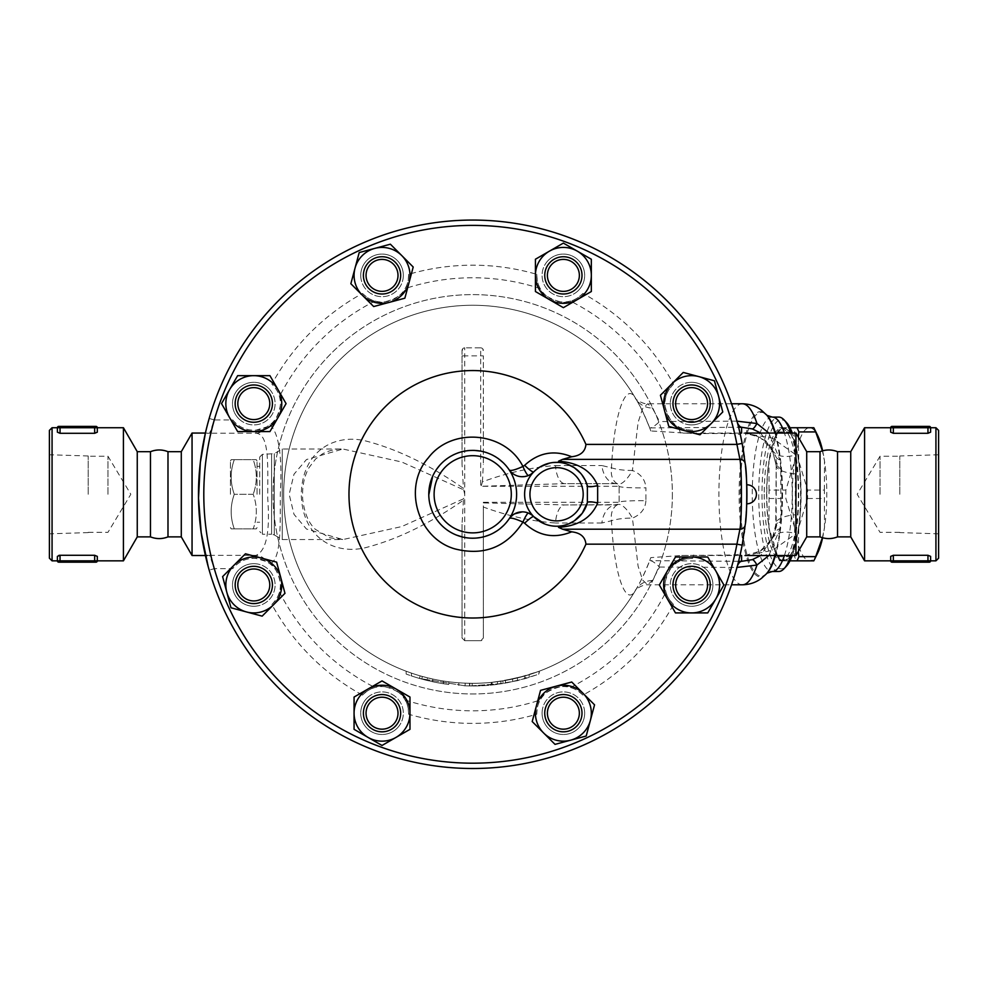 <?xml version="1.0" encoding="UTF-8"?>
<svg xmlns="http://www.w3.org/2000/svg" width="988" height="988" viewBox="0 0 988 988"><rect width="100%" height="100%" fill="white"/><g stroke="black" fill="none" stroke-linecap="round" stroke-linejoin="round"><path stroke-width="0.74" stroke-dasharray="4.94 3.71" d="M60.046 426.396L95.984 426.396A1.334 1.334 0 0 1 97.318 427.73L97.318 432.188L97.318 427.73L97.318 432.188L94.663 433.287L94.663 427.73L60.046 427.73L60.046 426.396L58.712 426.396A1.334 1.334 0 0 0 57.39 427.73L57.39 432.188L60.046 433.287L94.663 433.287M57.39 432.188L57.39 427.73L60.046 427.73L60.046 433.287M94.663 562.172L58.712 562.172A1.334 1.334 0 0 1 57.39 560.838L57.39 556.38L57.39 560.838L94.663 560.838L94.663 562.172L95.984 562.172A1.334 1.334 0 0 0 97.318 560.838L97.318 556.38L97.318 560.838L97.318 556.38L94.663 555.281L59.651 555.293M60.046 562.172L60.046 555.281L57.6 555.96M107.976 494.284L107.976 456.246L107.976 494.284M88.204 494.284L88.204 455.974L88.204 494.284M49.4 494.284L49.4 533.816L49.4 494.284M167.985 451.689L167.985 536.879M150.46 451.689L150.46 536.879M49.4 430.385L49.4 558.183M52.068 560.838L52.068 427.73M123.426 427.73L123.426 560.838M137.258 451.689L137.258 536.879M893.337 426.396L929.288 426.396A1.334 1.334 0 0 1 930.61 427.73L930.61 432.188L930.61 427.73L893.337 427.73L893.337 426.396L892.016 426.396A1.334 1.334 0 0 0 890.682 427.73L890.682 432.188L893.337 433.287L927.954 433.287L930.61 432.188M890.682 432.188L890.682 427.73L893.337 427.73L893.337 433.287M927.954 562.172L892.016 562.172A1.334 1.334 0 0 1 890.682 560.838L890.682 556.38L890.682 560.838L927.954 560.838L927.954 562.172L929.288 562.172A1.334 1.334 0 0 0 930.61 560.838L930.61 556.38L927.954 555.281L893.337 555.281L890.682 556.38M930.61 556.38L930.61 560.838L927.954 560.838L927.954 555.281M880.024 494.284L880.024 456.246L880.024 494.284M899.796 494.284L899.796 455.974L899.796 494.284M938.6 494.284L938.6 533.816L938.6 494.284M820.015 451.689L820.015 536.879M837.54 451.689L837.54 536.879M938.6 430.385L938.6 558.183M935.932 560.838L935.932 427.73M864.574 427.73L864.574 560.838M850.742 451.689L850.742 536.879M234.292 528.889C230.13 517.354 230.13 505.819 234.292 494.284C230.13 505.819 230.13 517.354 234.292 528.889C230.13 528.889 230.13 528.889 234.292 528.889C230.13 528.889 230.13 528.889 234.292 528.889L253.2 528.889C257.362 528.889 257.362 528.889 253.2 528.889C257.362 528.889 257.362 528.889 253.2 528.889C257.362 517.354 257.362 505.819 253.2 494.284C257.362 505.819 257.362 517.354 253.2 528.889L234.292 528.889M230.439 494.284L230.439 461.001L230.439 494.284M234.292 459.679C230.13 471.214 230.13 482.749 234.292 494.284C230.13 482.749 230.13 471.214 234.292 459.679C230.13 459.679 230.13 459.679 234.292 459.679C230.13 459.679 230.13 459.679 234.292 459.679L253.2 459.679C257.362 471.214 257.362 482.749 253.2 494.284C257.362 482.749 257.362 471.214 253.2 459.679C257.362 459.679 257.362 459.679 253.2 459.679C257.362 459.679 257.362 459.679 253.2 459.679L234.292 459.679M257.053 494.284L257.053 461.001L257.053 494.284M253.2 494.284L234.292 494.284L253.2 494.284M259.721 494.284L259.721 457.012L259.721 494.284M822.411 537.707L824.498 527.567A66.554 17.228 90 0 1 822.621 537.768M817.57 553.243A66.554 17.228 90 0 1 809.58 560.838L813.816 560.838M794.661 527.567L794.55 556.639A74.545 19.291 -90 0 0 796.439 560.838L809.58 560.838A66.554 17.228 90 0 1 794.661 527.567A66.554 17.228 90 0 1 794.661 461.001L785.855 490.085A74.545 19.291 -90 0 0 785.855 498.495L794.661 527.567M824.387 490.085L824.498 461.001A66.554 17.228 90 0 1 824.498 527.567L824.387 498.495A74.545 19.291 -90 0 0 824.387 490.085L807.579 490.085A74.545 19.291 90 0 1 807.579 498.495L798.773 527.567L798.279 551.489M809.58 427.73L796.439 427.73A74.545 19.291 -90 0 0 794.55 431.929L794.661 461.001A66.554 17.228 90 0 1 809.58 427.73A66.554 17.228 90 0 1 817.57 435.325M822.621 450.8A66.554 17.228 90 0 1 824.498 461.001L822.411 450.861M769.047 490.085L768.948 461.001A66.554 17.228 -90 0 0 768.948 527.567L769.047 498.495A74.545 19.291 90 0 1 769.047 490.085L785.855 490.085M779.631 427.73L783.855 427.73A66.554 17.228 -90 0 0 775.864 435.325A66.554 17.228 -90 0 0 768.948 461.001L777.741 431.929A74.545 19.291 90 0 1 779.359 428.261A74.545 19.291 90 0 1 779.631 427.73L796.439 427.73M789.98 560.838L779.631 560.838A74.545 19.291 90 0 1 779.359 560.32A74.545 19.291 90 0 1 777.741 556.639L768.948 527.567A66.554 17.228 -90 0 0 775.864 553.243A66.554 17.228 -90 0 0 783.855 560.838A66.554 17.228 -90 0 0 798.773 527.567A66.554 17.228 -90 0 0 798.773 461.001A66.554 17.228 -90 0 0 783.855 427.73L789.98 427.73M798.279 437.079L798.773 461.001L807.579 490.085M777.741 431.929L794.55 431.929M779.631 560.838L796.439 560.838M777.741 556.639L794.55 556.639M769.047 498.495L785.855 498.495M766.812 494.284A65.887 17.055 -90 0 0 783.855 560.171A65.887 17.055 -90 0 0 800.91 494.284A65.887 17.055 -90 0 0 783.855 428.397A65.887 17.055 -90 0 0 766.812 494.284M807.579 498.495L824.387 498.495M764.23 494.284A65.887 17.055 -90 0 0 781.286 560.171A65.887 17.055 -90 0 0 798.341 494.284A65.887 17.055 -90 0 0 781.286 428.397A65.887 17.055 -90 0 0 764.23 494.284M576.547 726.365A18.636 18.636 0 0 0 568.199 695.194A18.636 18.636 0 0 0 545.376 718.017A18.636 18.636 0 0 0 576.547 726.365A18.636 18.636 0 0 0 568.199 695.194A18.636 18.636 0 0 0 545.376 718.017A18.636 18.636 0 0 0 576.547 726.365A18.636 18.636 0 0 0 568.199 695.194A18.636 18.636 0 0 0 545.376 718.017A18.636 18.636 0 0 0 576.547 726.365A18.636 18.636 0 0 1 545.376 718.017A18.636 18.636 0 0 1 568.199 695.194A18.636 18.636 0 0 1 576.547 726.365A18.636 18.636 0 0 1 545.376 718.017A18.636 18.636 0 0 1 568.199 695.194A18.636 18.636 0 0 1 576.547 726.365M382.023 731.824A18.636 18.636 0 0 0 398.164 703.876A18.636 18.636 0 0 0 365.893 703.876A18.636 18.636 0 0 0 382.023 731.824A18.636 18.636 0 0 0 398.164 703.876A18.636 18.636 0 0 0 365.893 703.876A18.636 18.636 0 0 0 382.023 731.824A18.636 18.636 0 0 0 398.164 703.876A18.636 18.636 0 0 0 365.893 703.876A18.636 18.636 0 0 0 382.023 731.824A18.636 18.636 0 0 1 365.893 703.876A18.636 18.636 0 0 1 398.164 703.876A18.636 18.636 0 0 1 382.023 731.824A18.636 18.636 0 0 1 365.893 703.876A18.636 18.636 0 0 1 398.164 703.876A18.636 18.636 0 0 1 382.023 731.824M240.615 598.135A18.636 18.636 0 0 0 271.799 589.787A18.636 18.636 0 0 0 248.976 566.964A18.636 18.636 0 0 0 240.615 598.135A18.636 18.636 0 0 0 271.799 589.787A18.636 18.636 0 0 0 248.976 566.964A18.636 18.636 0 0 0 240.615 598.135A18.636 18.636 0 0 0 271.799 589.787A18.636 18.636 0 0 0 248.976 566.964A18.636 18.636 0 0 0 240.615 598.135A18.636 18.636 0 0 1 248.976 566.964A18.636 18.636 0 0 1 271.799 589.787A18.636 18.636 0 0 1 240.615 598.135A18.636 18.636 0 0 1 248.976 566.964A18.636 18.636 0 0 1 271.799 589.787A18.636 18.636 0 0 1 240.615 598.135M235.156 403.61A18.636 18.636 0 0 0 263.117 419.752A18.636 18.636 0 0 0 263.117 387.469A18.636 18.636 0 0 0 235.156 403.61A18.636 18.636 0 0 1 263.117 387.469A18.636 18.636 0 0 1 263.117 419.752A18.636 18.636 0 0 1 235.156 403.61A18.636 18.636 0 0 0 263.117 419.752A18.636 18.636 0 0 0 263.117 387.469A18.636 18.636 0 0 0 235.156 403.61A18.636 18.636 0 0 0 263.117 419.752A18.636 18.636 0 0 0 263.117 387.469A18.636 18.636 0 0 0 235.156 403.61A18.636 18.636 0 0 1 263.117 387.469A18.636 18.636 0 0 1 263.117 419.752A18.636 18.636 0 0 1 235.156 403.61M368.845 262.203A18.636 18.636 0 0 0 377.206 293.374A18.636 18.636 0 0 0 400.029 270.551A18.636 18.636 0 0 0 368.845 262.203A18.636 18.636 0 0 1 400.029 270.551A18.636 18.636 0 0 1 377.206 293.374A18.636 18.636 0 0 1 368.845 262.203A18.636 18.636 0 0 0 377.206 293.374A18.636 18.636 0 0 0 400.029 270.551A18.636 18.636 0 0 0 368.845 262.203A18.636 18.636 0 0 0 377.206 293.374A18.636 18.636 0 0 0 400.029 270.551A18.636 18.636 0 0 0 368.845 262.203A18.636 18.636 0 0 1 400.029 270.551A18.636 18.636 0 0 1 377.206 293.374A18.636 18.636 0 0 1 368.845 262.203M563.37 256.744A18.636 18.636 0 0 0 547.241 284.692A18.636 18.636 0 0 0 579.511 284.692A18.636 18.636 0 0 0 563.37 256.744A18.636 18.636 0 0 1 579.511 284.692A18.636 18.636 0 0 1 547.241 284.692A18.636 18.636 0 0 1 563.37 256.744A18.636 18.636 0 0 0 547.241 284.692A18.636 18.636 0 0 0 579.511 284.692A18.636 18.636 0 0 0 563.37 256.744A18.636 18.636 0 0 0 547.241 284.692A18.636 18.636 0 0 0 579.511 284.692A18.636 18.636 0 0 0 563.37 256.744A18.636 18.636 0 0 1 579.511 284.692A18.636 18.636 0 0 1 547.241 284.692A18.636 18.636 0 0 1 563.37 256.744M704.79 390.433A18.636 18.636 0 0 0 673.606 398.794A18.636 18.636 0 0 0 696.429 421.617A18.636 18.636 0 0 0 704.79 390.433A18.636 18.636 0 0 1 696.429 421.617A18.636 18.636 0 0 1 673.606 398.794A18.636 18.636 0 0 1 704.79 390.433A18.636 18.636 0 0 0 673.606 398.794A18.636 18.636 0 0 0 696.429 421.617A18.636 18.636 0 0 0 704.79 390.433A18.636 18.636 0 0 0 673.606 398.794A18.636 18.636 0 0 0 696.429 421.617A18.636 18.636 0 0 0 704.79 390.433A18.636 18.636 0 0 1 696.429 421.617A18.636 18.636 0 0 1 673.606 398.794A18.636 18.636 0 0 1 704.79 390.433M594.554 704.839L586.205 736.011L555.021 744.372L532.199 721.549L540.547 690.365L571.731 682.016L594.554 704.839M409.983 729.329L382.023 745.471L354.075 729.329L354.075 697.046L382.023 680.917L409.983 697.046L409.983 729.329M262.153 616.142L230.97 607.781L222.621 576.609L245.444 553.786L276.615 562.135L284.976 593.319L262.153 616.142M237.651 431.571L221.522 403.61L237.651 375.662L269.934 375.662L286.075 403.61L269.934 431.571L237.651 431.571M350.851 283.729L359.2 252.558L390.384 244.197L413.206 267.019L404.858 298.203L373.674 306.552L350.851 283.729M535.422 259.239L563.37 243.097L591.33 259.239L591.33 291.522L563.37 307.663L535.422 291.522L535.422 259.239M683.251 372.439L714.435 380.788L722.784 411.971L699.961 434.794L668.79 426.433L660.429 395.262L683.251 372.439M542.079 713.188A21.304 21.304 0 0 1 563.37 691.896A21.304 21.304 0 0 1 584.674 713.188A21.304 21.304 0 0 1 563.37 734.492A21.304 21.304 0 0 1 542.079 713.188M366.968 698.133A21.304 21.304 0 0 1 397.09 698.133A21.304 21.304 0 0 1 397.09 728.255A21.304 21.304 0 0 1 366.968 728.255A21.304 21.304 0 0 1 366.968 698.133M253.793 563.666A21.304 21.304 0 0 1 275.096 584.958A21.304 21.304 0 0 1 253.793 606.262A21.304 21.304 0 0 1 232.501 584.958A21.304 21.304 0 0 1 253.793 563.666M268.86 388.556A21.304 21.304 0 0 1 268.86 418.677A21.304 21.304 0 0 1 238.738 418.677A21.304 21.304 0 0 1 238.738 388.556A21.304 21.304 0 0 1 268.86 388.556M403.326 275.38A21.304 21.304 0 0 1 382.023 296.672A21.304 21.304 0 0 1 360.731 275.38A21.304 21.304 0 0 1 382.023 254.077A21.304 21.304 0 0 1 403.326 275.38M578.437 290.435A21.304 21.304 0 0 1 548.315 290.435A21.304 21.304 0 0 1 548.315 260.313A21.304 21.304 0 0 1 578.437 260.313A21.304 21.304 0 0 1 578.437 290.435M691.612 424.914A21.304 21.304 0 0 1 670.309 403.61A21.304 21.304 0 0 1 691.612 382.319A21.304 21.304 0 0 1 712.904 403.61A21.304 21.304 0 0 1 691.612 424.914M710.249 584.958A18.636 18.636 0 0 1 682.288 601.099A18.636 18.636 0 0 1 682.288 568.816A18.636 18.636 0 0 1 710.249 584.958A18.636 18.636 0 0 0 682.288 568.816A18.636 18.636 0 0 0 682.288 601.099A18.636 18.636 0 0 0 710.249 584.958A18.636 18.636 0 0 0 682.288 568.816A18.636 18.636 0 0 0 682.288 601.099A18.636 18.636 0 0 0 710.249 584.958A18.636 18.636 0 0 0 682.288 568.816A18.636 18.636 0 0 0 682.288 601.099A18.636 18.636 0 0 0 710.249 584.958A18.636 18.636 0 0 1 682.288 601.099A18.636 18.636 0 0 1 682.288 568.816A18.636 18.636 0 0 1 710.249 584.958M707.741 557.01L723.883 584.958L707.741 612.918L675.471 612.918L659.329 584.958L675.471 557.01L707.741 557.01M676.545 600.025A21.304 21.304 0 0 1 676.545 569.903A21.304 21.304 0 0 1 706.667 569.903A21.304 21.304 0 0 1 706.667 600.025A21.304 21.304 0 0 1 676.545 600.025M746.916 494.729L746.891 498.273M746.805 501.941L746.78 502.929M746.891 498.125L746.903 496.285M746.916 493.926L746.903 491.703M746.866 488.801L746.842 487.949M746.755 484.861L746.78 485.639M746.817 487.01L746.842 487.813M746.879 489.554L746.891 490.295M746.903 492.098L746.916 494.284A274.219 274.219 0 0 1 350.616 739.827A274.219 274.219 0 0 1 307.194 275.652A274.219 274.219 0 0 1 746.916 494.284M548.315 260.313A21.304 21.304 0 0 0 557.862 295.955A21.304 21.304 0 0 0 583.945 269.872A21.304 21.304 0 0 0 548.315 260.313M691.612 382.319A21.304 21.304 0 0 0 673.161 414.256A21.304 21.304 0 0 0 710.051 414.256A21.304 21.304 0 0 0 691.612 382.319M706.667 569.903A21.304 21.304 0 0 0 671.037 579.45A21.304 21.304 0 0 0 697.12 605.533A21.304 21.304 0 0 0 706.667 569.903M584.674 713.188A21.304 21.304 0 0 0 552.724 694.749A21.304 21.304 0 0 0 552.724 731.639A21.304 21.304 0 0 0 584.674 713.188M397.09 728.255A21.304 21.304 0 0 0 387.543 692.625A21.304 21.304 0 0 0 361.46 718.708A21.304 21.304 0 0 0 397.09 728.255M253.793 606.262A21.304 21.304 0 0 0 272.243 574.312A21.304 21.304 0 0 0 235.354 574.312A21.304 21.304 0 0 0 253.793 606.262M238.738 418.677A21.304 21.304 0 0 0 274.368 409.118A21.304 21.304 0 0 0 248.284 383.035A21.304 21.304 0 0 0 238.738 418.677M360.731 275.38A21.304 21.304 0 0 0 392.681 293.819A21.304 21.304 0 0 0 392.681 256.929A21.304 21.304 0 0 0 360.731 275.38M734.652 433.571A268.884 268.884 0 0 0 214.297 419.937L209.184 418.455A274.219 274.219 0 0 1 740.321 434.522L734.652 433.571L693.613 433.571L650.796 430.953A189.017 189.017 0 0 0 338.254 361.423A189.017 189.017 0 0 0 443.414 681.028A189.017 189.017 0 0 1 432.769 679.04L422.123 676.41A189.017 189.017 0 0 1 411.465 673.112C404.648 670.679 404.648 670.679 411.465 673.112C404.648 670.679 404.648 670.679 411.465 673.112L411.465 675.928C404.648 673.532 404.648 673.532 411.465 675.928C404.648 673.532 404.648 673.532 411.465 675.928A191.684 191.684 0 0 0 422.123 679.176L432.769 681.757A191.684 191.684 0 0 0 443.414 683.721C450.281 684.696 450.281 684.696 443.414 683.721C450.281 684.696 450.281 684.696 443.414 683.721A191.684 191.684 0 0 1 411.465 675.928L411.465 673.112M206.9 426.878L205.343 433.374L209.654 433.213L214.297 419.937L232.76 419.937A26.627 26.627 0 0 0 271.786 423.235A26.627 26.627 0 0 0 271.861 384.06A229.093 229.093 0 0 1 362.473 293.448A26.627 26.627 0 0 0 408.624 274.331A229.093 229.093 0 0 1 536.768 274.331A26.627 26.627 0 0 0 582.932 293.448A229.093 229.093 0 0 1 673.532 384.06A26.627 26.627 0 0 0 692.65 430.212A229.093 229.093 0 0 1 693.613 433.571M745.508 522.096A274.219 274.219 0 0 1 744.779 528.432M744.619 529.692A274.219 274.219 0 0 1 744.409 531.322M744.137 533.273A274.219 274.219 0 0 1 743.346 538.374M742.408 543.82L742.161 545.154A274.219 274.219 0 0 1 198.489 494.284A274.219 274.219 0 0 1 742.161 443.414L743.025 448.231M744.384 457.086A274.219 274.219 0 0 1 745.458 466.064L744.186 455.715M672.371 494.284A199.675 199.675 0 0 1 372.871 667.209A199.675 199.675 0 0 1 372.871 321.359A199.675 199.675 0 0 1 672.371 494.284A199.675 199.675 0 0 1 372.871 667.209A199.675 199.675 0 0 1 372.871 321.359A199.675 199.675 0 0 1 672.371 494.284M533.742 516.65A31.949 31.949 0 0 1 533.742 471.931L536.212 469.658M539.25 467.435L540.671 466.571M549.785 463.063L553.157 462.52M508.351 468.608L509.104 469.695C512.809 475.796 519.268 477.735 528.469 475.5M558.739 462.409L564.148 463.249M566.655 463.977L567.532 464.274M580.487 473.116L581.71 474.586M558.739 526.159L555.849 526.221M553.564 526.085L549.019 525.332M547.537 524.937L544.573 523.899M568.755 523.813L566.593 524.616M564.148 525.32L561.863 525.789M524.381 511.982L522.368 511.846M514.612 513.846L512.797 515.02M510.635 516.946L508.511 519.725M506.511 522.331L503.831 525.283M499.94 528.753L497.05 530.852M493.543 532.952L489.715 534.78M485.046 536.447L480.069 537.596M476.488 538.052L472.943 538.213M472.005 538.213L468.201 537.978M467.904 537.954L462.606 537.04M456.246 535.014L450.713 532.31M449.379 531.507L444.896 528.284M443.118 526.765L441.043 524.739M436.745 519.515L434.448 515.872M433.077 513.241L431.954 510.685M429.99 504.559L429.175 500.237M428.878 497.223L428.78 494.889M432.719 476.08L436.573 469.288M439.981 464.978L443.316 461.631M446.576 458.963L450.096 456.617M453.801 454.628L457.926 452.912M461.828 451.726L467.509 450.664M470.189 450.429L474.018 450.38M480.958 451.146L483.7 451.751M486.615 452.615L492.357 454.999M495.692 456.851L498.174 458.494M503.522 462.989L505.782 465.385M509.104 518.885A43.929 43.929 0 0 0 509.104 469.695M481.28 485.713L482.453 481.798C507.424 472.672 531.766 467.262 555.478 465.57A21.304 9.435 -90 0 0 564.815 483.638L616.463 483.638L619.13 486.294A21.304 1.581 0 0 0 645.917 487.825L645.917 500.755A21.304 1.581 180 0 0 619.13 502.275L619.13 486.294L617.648 483.91L616.463 483.638L564.815 483.638L480.687 486.294L480.687 355.853L483.354 355.853L483.354 464.521L483.354 355.853M426.952 680.423L419.418 678.41L426.952 680.423L427.582 677.842L420.159 675.854L419.418 678.41L465.064 685.82L419.418 678.41L420.159 675.854L427.582 677.842M469.745 685.944L503.188 683.535L469.745 685.944L469.782 683.288L465.175 683.153A189.017 189.017 0 0 1 420.159 675.854A189.017 189.017 0 0 0 465.175 683.153L465.064 685.82L465.175 683.153L469.782 683.288A189.017 189.017 0 0 0 502.769 680.905A189.017 189.017 0 0 1 469.782 683.288L469.745 685.944M525.986 678.41L503.188 683.535L525.986 678.41L525.246 675.854L502.769 680.905L503.188 683.535L502.769 680.905L503.188 683.535L502.769 680.905L525.246 675.854M432.769 681.757L432.769 679.04L432.769 681.757M422.123 679.176L422.123 676.41L422.123 679.176M443.414 681.028L443.414 683.721L443.414 681.028C450.281 682.016 450.281 682.016 443.414 681.028C450.281 682.016 450.281 682.016 443.414 681.028A189.017 189.017 0 0 0 464.187 683.116L472.165 683.301A189.017 189.017 0 0 0 492.135 682.3C499.002 681.51 499.002 681.51 492.135 682.3C499.002 681.51 499.002 681.51 492.135 682.3A189.017 189.017 0 0 1 469.51 683.276L464.187 683.116A189.017 189.017 0 0 0 496.124 681.844L517.428 677.941L538.719 671.408L524.603 676.039L505.461 680.448L490.801 682.436L490.814 685.116L505.461 683.153L524.603 678.805L539.263 674.038L539.263 671.198L538.719 674.236L517.428 680.683L491.345 685.055L491.345 682.387L496.124 681.844A189.017 189.017 0 0 0 650.796 557.627L681.646 555.491L740 555.491M464.187 685.783L469.51 685.944A191.684 191.684 0 0 0 492.135 684.98C499.002 684.202 499.002 684.202 492.135 684.98C499.002 684.202 499.002 684.202 492.135 684.98A191.684 191.684 0 0 1 472.165 685.968L464.187 685.783M469.51 685.944L469.51 683.276M458.852 685.474L458.852 682.794L458.852 685.474M650.796 430.953L649.758 428.1L650.487 427.903C652.512 427.495 655.538 425.383 659.576 421.543L652.389 408.081L647.646 403.771L642.632 408.526L638.112 422.321L632.431 470.436C640.841 473.981 645.337 479.773 645.917 487.825M616.463 483.638A21.304 14.734 -90 0 1 601.902 465.57L611.473 467.818A21.304 5.52 3 0 0 632.431 470.436A21.304 7.311 -63.6 0 1 617.648 483.91A21.304 14.215 -63.6 0 1 611.473 467.818C614.005 414.009 625.923 380.281 635.704 398.572C639.446 404.327 644.139 414.17 649.758 428.1M645.917 500.755C645.349 508.795 640.841 514.587 632.431 518.132L638.112 566.26L642.632 580.055L647.646 584.797L652.389 580.499L659.576 567.026C655.538 563.197 652.512 561.073 650.487 560.665L649.758 560.48C644.151 574.361 639.471 584.204 635.704 589.997C625.947 608.275 614.005 574.658 611.473 520.75A21.304 14.215 -116.4 0 1 617.648 504.658L619.13 502.275L619.13 486.294L480.687 486.294M649.758 560.48L650.796 557.627M205.418 555.515L209.654 555.367L214.297 568.643L209.184 570.113L208.159 566.457M209.184 570.113A274.219 274.219 0 0 0 740.321 554.058L734.652 554.997L681.646 555.491M693.613 554.997A229.093 229.093 0 0 1 692.65 558.356A26.627 26.627 0 0 0 673.532 604.508A229.093 229.093 0 0 1 582.932 695.12A26.627 26.627 0 0 0 536.768 714.238A229.093 229.093 0 0 1 408.624 714.238A26.627 26.627 0 0 0 362.473 695.12A229.093 229.093 0 0 1 271.861 604.508A26.627 26.627 0 0 0 271.786 565.346A26.627 26.627 0 0 0 232.76 568.643L214.297 568.643A268.884 268.884 0 0 0 734.652 554.997M271.861 604.508C276.467 599.469 278.999 595.295 279.468 591.985C283.161 587.736 277.813 567.384 269.996 563.827L266.513 561.567L256.003 558.43C246.568 557.887 238.824 561.283 232.76 568.643M207.542 424.395L207.789 423.481M232.76 419.937C238.824 427.285 246.568 430.682 256.003 430.138L266.513 427.001L269.996 424.741C277.813 421.184 283.161 400.832 279.468 396.583C278.863 393.026 276.319 388.852 271.861 384.06M582.932 695.12C577.881 690.526 573.707 687.994 570.409 687.512C564.531 682.597 540.93 692.366 540.251 700.01C538.176 702.95 537.015 707.692 536.768 714.238M408.624 714.238C408.316 707.42 407.155 702.678 405.154 700.01C404.475 692.366 380.874 682.597 374.995 687.512C371.451 688.13 367.277 690.661 362.473 695.12M362.473 293.448C367.524 298.043 371.698 300.587 374.995 301.056C380.874 305.971 404.475 296.202 405.154 288.57C407.229 285.618 408.39 280.876 408.624 274.331M536.768 274.331C537.089 281.148 538.25 285.89 540.251 288.57C540.93 296.202 564.531 305.971 570.409 301.056C573.954 300.438 578.128 297.907 582.932 293.448M673.532 384.06C668.938 389.099 666.406 393.273 665.924 396.583C661.009 402.462 670.79 426.063 678.423 426.742C681.362 428.817 686.104 429.978 692.65 430.212M209.654 555.367L256.003 555.367A13.313 12.56 78.2 0 1 266.513 561.567M256.003 558.43L256.003 555.367C266.278 550.921 270.181 532.026 267.736 498.681C267.637 465.669 269.786 434.214 256.003 433.213L209.654 433.213M266.513 427.001A13.313 12.56 101.8 0 1 256.003 433.213L256.003 430.138M269.996 424.741C278.962 433.263 282.407 456.444 280.296 494.284C280.271 528.012 281.098 559.418 269.996 563.827M692.65 558.356C685.833 558.677 681.09 559.838 678.423 561.826C670.79 562.518 661.009 586.106 665.924 591.985C666.542 595.542 669.074 599.716 673.532 604.508M744.989 555.515L760.155 551.131L772.32 538.621L776.198 523.084A26.627 8.731 -0 0 1 795.328 514.711L795.945 533.718L772.579 550.316L752.881 554.206C761.625 552.49 771.258 542.276 772.418 538.411A26.627 15.894 27.9 0 1 772.431 538.411A26.627 15.894 27.9 0 1 795.945 533.718L795.945 555.515M743.507 433.053L772.579 438.252L795.945 454.851L795.328 473.857A26.627 8.731 180 0 1 776.198 465.484L772.32 449.96L760.155 437.437L744.989 433.053M795.328 473.857L795.328 514.711M768.874 555.515L780.014 528.58L780.853 519.466A31.949 13.301 0 0 0 776.198 526.382L776.198 462.186L775.691 532.458L760.748 555.515M742.692 542.214L743.05 540.177M743.384 538.164L745.285 524.122L746.879 498.656M746.891 498.372L746.595 480.884M746.508 479.229L745.471 466.126M795.945 433.053L795.945 454.851A26.627 15.894 152.1 0 1 772.431 450.17A26.627 15.894 152.1 0 1 772.418 450.17A26.627 15.894 152.1 0 1 772.32 449.96M192.055 433.053L192.055 555.515M259.721 457.012L262.388 454.356L274.269 453.64L282.259 449.021L342.935 449.021L401.721 462.001L463.656 489.826L463.446 488.393C429.521 464.768 396.806 448.923 365.313 440.858C335.488 433.781 302.291 449.824 301.254 494.284C302.291 538.744 335.488 554.799 365.313 547.723C396.806 539.646 429.521 523.801 463.446 500.175L463.656 498.742L401.721 526.567L342.935 539.547L306.465 529.025L293.992 514.34L289.175 494.284L293.992 474.228L306.465 459.544L342.935 449.021C336.278 448.737 329.486 450.33 322.57 453.801L315.629 458.988L309.083 467.559C304.242 475.981 302.093 486.318 302.637 498.557C304.205 512.649 308.454 522.911 315.382 529.346L329.634 537.744L342.935 539.547L282.259 539.547L282.259 449.021L282.259 539.547L274.269 534.928L274.269 453.64L274.269 534.928L271.601 534.224L271.601 454.356L271.601 534.224L262.388 534.224L262.388 454.356L262.388 534.224L259.721 531.556M463.656 489.826L464.718 494.284L463.656 498.742M480.687 347.862A2.668 2.668 0 0 1 483.354 350.518L480.687 347.862L464.718 347.862L480.687 347.862L480.687 355.853L464.718 355.853L464.718 640.706L462.051 638.05L462.051 524.048L462.051 638.05L464.718 640.706L480.687 640.706A2.668 2.668 0 0 0 483.354 638.05L483.354 507.029C508.017 516.045 532.063 521.368 555.478 522.998A21.304 9.435 -90 0 1 564.815 504.93L617.648 504.658A21.304 7.311 -116.4 0 1 632.431 518.132A21.304 5.52 177 0 0 611.473 520.75L601.902 522.998A21.304 14.734 -90 0 1 616.463 504.93L564.815 504.93L483.354 502.917L483.354 507.029M463.446 500.175L462.051 524.048M601.902 522.998L555.478 522.998M555.478 465.57L601.902 465.57M482.453 481.798L483.354 464.521M652.389 580.499A21.304 19.933 30.4 0 0 635.704 589.997A189.017 189.017 0 0 1 350.851 638.791A189.017 189.017 0 0 1 350.851 349.789A189.017 189.017 0 0 1 635.704 398.572A21.304 19.933 149.6 0 0 652.389 408.081M464.718 640.706L480.687 640.706L483.354 638.05L483.354 502.275L619.13 502.275L616.463 504.93M483.354 502.275L483.354 502.917M462.051 464.521L462.051 350.518A2.668 2.668 0 0 1 464.718 347.862L462.051 350.518L462.051 464.521L463.446 488.393M659.576 567.026L736.727 567.445A31.949 8.559 90.4 0 1 737.468 565.667M774.925 555.515A82.72 21.415 90 0 0 780.014 528.58A31.949 9.979 9.8 0 0 775.691 532.458M780.853 519.466L780.767 467.176A82.72 21.415 90 0 1 780.767 521.392A31.949 12.758 2 0 0 776.185 527.641M780.853 469.102A31.949 13.301 -0 0 1 776.198 462.186L776.185 460.927A31.949 12.758 -2 0 0 780.767 467.176L780.014 459.988A31.949 9.979 -9.8 0 1 775.691 456.11L776.185 460.927M760.748 433.053L775.691 456.11M774.925 433.053A82.72 21.415 90 0 1 780.014 459.988L768.874 433.053M736.974 421.123L736.727 421.135A31.949 8.559 -90.4 0 0 737.468 422.901M736.727 421.135L659.576 421.543M181.286 451.689L181.286 536.879M778.717 571.496A77.2 19.982 90 0 1 758.735 494.284A77.2 19.982 90 0 1 778.717 417.084M790.894 433.053A77.2 19.982 90 0 1 790.894 555.515M786.46 422.469A74.545 19.291 -90 0 0 761.995 494.284A74.545 19.291 -90 0 0 786.46 566.099M792.29 555.515A74.545 19.291 -90 0 0 792.29 433.053M806.714 451.689L806.714 536.879M94.663 426.396L94.663 427.73L97.318 427.73M94.663 555.281L94.663 560.838L97.318 560.838M927.954 426.396L927.954 433.287M893.337 562.172L893.337 555.281M492.135 684.98L492.135 682.3L492.135 684.98M472.165 685.968L472.165 683.301M505.461 683.153L505.461 680.448M500.916 683.881L500.916 681.189M524.603 678.805L524.603 676.039M512.636 681.757L512.636 679.04M517.428 680.683L517.428 677.941M529.148 677.472L529.148 674.681M731.54 403.771L647.646 403.771C642.422 404.401 633.716 398.028 635.642 398.473L635.704 398.572A189.017 189.017 0 0 0 350.851 349.789A189.017 189.017 0 0 0 350.851 638.791A189.017 189.017 0 0 0 635.704 589.997L635.642 590.095C633.481 590.577 642.892 584.056 647.646 584.797L731.54 584.797M279.468 591.985A216.52 216.52 0 0 0 374.995 687.512M405.154 700.01A216.52 216.52 0 0 0 540.251 700.01M374.995 301.056A216.52 216.52 0 0 0 279.468 396.583M540.251 288.57A216.52 216.52 0 0 0 405.154 288.57M665.924 396.583A216.52 216.52 0 0 0 570.409 301.056M680.374 433.003A216.52 216.52 0 0 0 678.423 426.742M678.423 561.826A216.52 216.52 0 0 0 680.374 555.565M570.409 687.512A216.52 216.52 0 0 0 665.924 591.985M772.32 538.621A26.627 15.894 27.9 0 1 772.418 538.411L775.839 527.987L776.198 523.084M740 433.077L681.646 433.077M462.051 355.853L464.718 355.853L464.718 347.862A2.668 2.668 0 0 0 462.051 350.518M738.604 561.308L650.487 560.665M650.487 427.903L738.604 427.273M766.268 573.979A82.72 21.415 90 0 1 739.123 494.284A82.72 21.415 90 0 1 766.268 414.59M775.407 433.053A81.88 21.193 90 0 1 775.407 555.515M767.021 573.176L767.009 573.188A81.88 21.193 90 0 1 744.335 543.165A81.88 21.193 90 0 1 743.421 450.602A81.88 21.193 90 0 1 767.021 415.392L767.009 415.38M742.346 584.797A90.513 23.428 90 0 1 718.918 494.284A90.513 23.428 90 0 1 742.346 403.771M772.245 417.084A77.2 19.982 -90 0 0 752.263 494.284A77.2 19.982 -90 0 0 772.245 571.496M784.423 555.515A77.2 19.982 -90 0 0 784.027 431.904M88.204 532.322L107.976 532.322L130.824 494.284L107.976 456.246L88.204 456.246M88.204 455.974L49.4 454.764M88.204 532.594L49.4 533.816M899.796 532.322L880.024 532.322L857.176 494.284L880.024 456.246L899.796 456.246M938.6 533.816L899.796 532.594M938.6 454.764L899.796 455.974M230.439 527.567L231.204 528.889M230.439 461.001L231.204 459.679M257.053 461.001L256.287 459.679M257.053 527.567L256.287 528.889M259.721 466.336L257.053 466.336M259.721 522.244L257.053 522.244M775.864 435.325L779.359 428.261M775.864 553.243L779.359 560.32M781.286 560.171L783.855 560.171M781.286 428.397L783.855 428.397M510.87 516.699L510.006 517.663M448.737 684.462L448.737 681.782M406.142 674.038L406.142 671.198M497.458 684.363L497.458 681.683M776.198 465.484L772.431 450.17C771.245 446.934 767.602 442.957 761.489 438.264L752.214 434.189C742.643 432.299 745.236 433.361 743.421 433.053M207.048 433.053L205.418 433.053"/><path stroke-width="1.48" d="M52.068 427.73L52.068 560.838L49.4 558.183L49.4 430.385L52.068 427.73L57.39 427.73L57.39 432.188L57.39 427.73A1.334 1.334 0 0 1 58.712 426.396L94.663 426.396L94.663 427.73L97.318 427.73A1.334 1.334 0 0 0 95.984 426.396L94.663 426.396M57.39 427.73L94.663 427.73L94.663 433.287L97.318 432.188L97.318 427.73L123.426 427.73L123.426 560.838L97.318 560.838A1.334 1.334 0 0 1 95.984 562.172L60.046 562.172L60.046 560.838L57.39 560.838L57.39 556.38L57.39 560.838A1.334 1.334 0 0 0 58.712 562.172L60.046 562.172M94.663 433.287L60.046 433.287L57.39 432.188M57.39 556.38L60.046 555.281L94.663 555.281L97.318 556.38L97.318 560.838L94.663 560.838L94.663 562.172M59.651 555.293L58.835 555.417M167.985 451.689L181.286 451.689L181.286 536.879L167.985 536.879L167.985 451.689C162.143 449.404 156.302 449.404 150.46 451.689L137.258 451.689L123.426 427.73M167.985 536.879C162.143 539.164 156.302 539.164 150.46 536.879L150.46 451.689M150.46 536.879L137.258 536.879L137.258 451.689M929.288 426.396A1.334 1.334 0 0 1 930.61 427.73L930.61 432.188L930.61 427.73A1.334 1.334 0 0 0 929.288 426.396L892.016 426.396A1.334 1.334 0 0 0 890.682 427.73L890.682 432.188L890.682 427.73A1.334 1.334 0 0 1 892.016 426.396M930.61 432.188L927.954 433.287L893.337 433.287L890.682 432.188M892.016 562.172A1.334 1.334 0 0 1 890.682 560.838L890.682 556.38L890.682 560.838A1.334 1.334 0 0 0 892.016 562.172L929.288 562.172A1.334 1.334 0 0 0 930.61 560.838L930.61 556.38L930.61 560.838A1.334 1.334 0 0 1 929.288 562.172M890.682 556.38L893.337 555.281L927.954 555.281L930.61 556.38M820.015 494.284L820.015 451.689C825.857 449.404 831.698 449.404 837.54 451.689L837.54 536.879C831.698 539.164 825.857 539.164 820.015 536.879L820.015 494.284M935.932 560.838L938.6 558.183L938.6 430.385L935.932 427.73L935.932 560.838L927.954 560.838L927.954 562.172M893.337 562.172L893.337 560.838L864.574 560.838L864.574 427.73L893.337 427.73L893.337 426.396M864.574 560.838L850.742 536.879L850.742 451.689L864.574 427.73M798.279 551.489L798.884 556.639A74.545 19.291 90 0 1 797.007 560.838L813.816 560.838A74.545 19.291 -90 0 0 814.075 560.32A74.545 19.291 -90 0 0 815.693 556.639L822.411 537.707M822.621 537.768A66.554 17.228 90 0 1 817.57 553.243L814.075 560.32M822.411 450.861L815.693 431.929A74.545 19.291 -90 0 0 814.075 428.261A74.545 19.291 -90 0 0 813.816 427.73L809.58 427.73M814.075 428.261L817.57 435.325A66.554 17.228 90 0 1 822.621 450.8M797.007 560.838L789.98 560.838M789.98 427.73L797.007 427.73A74.545 19.291 90 0 1 798.884 431.929L798.279 437.079M797.007 427.73L813.816 427.73M798.884 431.929L815.693 431.929M798.884 556.639L815.693 556.639M574.67 724.488A15.969 15.969 0 0 1 547.945 717.325A15.969 15.969 0 0 1 567.507 697.763A15.969 15.969 0 0 1 574.67 724.488M576.547 726.365A18.636 18.636 0 0 0 568.199 695.194A18.636 18.636 0 0 0 545.376 718.017A18.636 18.636 0 0 0 576.547 726.365M382.023 729.169A15.969 15.969 0 0 1 368.191 705.21A15.969 15.969 0 0 1 395.867 705.21A15.969 15.969 0 0 1 382.023 729.169M382.023 731.824A18.636 18.636 0 0 0 398.164 703.876A18.636 18.636 0 0 0 365.893 703.876A18.636 18.636 0 0 0 382.023 731.824M242.505 596.258A15.969 15.969 0 0 1 249.655 569.533A15.969 15.969 0 0 1 269.23 589.095A15.969 15.969 0 0 1 242.505 596.258M240.615 598.135A18.636 18.636 0 0 0 271.799 589.787A18.636 18.636 0 0 0 248.976 566.964A18.636 18.636 0 0 0 240.615 598.135M237.824 403.61A15.969 15.969 0 0 1 261.783 389.778A15.969 15.969 0 0 1 261.783 417.442A15.969 15.969 0 0 1 237.824 403.61M235.156 403.61A18.636 18.636 0 0 0 263.117 419.752A18.636 18.636 0 0 0 263.117 387.469A18.636 18.636 0 0 0 235.156 403.61M370.735 264.08A15.969 15.969 0 0 1 397.46 271.243A15.969 15.969 0 0 1 377.898 290.805A15.969 15.969 0 0 1 370.735 264.08M368.845 262.203A18.636 18.636 0 0 0 377.206 293.374A18.636 18.636 0 0 0 400.029 270.551A18.636 18.636 0 0 0 368.845 262.203M563.37 259.399A15.969 15.969 0 0 1 577.214 283.371A15.969 15.969 0 0 1 549.538 283.371A15.969 15.969 0 0 1 563.37 259.399M563.37 256.744A18.636 18.636 0 0 0 547.241 284.692A18.636 18.636 0 0 0 579.511 284.692A18.636 18.636 0 0 0 563.37 256.744M702.9 392.31A15.969 15.969 0 0 1 695.737 419.036A15.969 15.969 0 0 1 676.175 399.473A15.969 15.969 0 0 1 702.9 392.31M704.79 390.433A18.636 18.636 0 0 0 673.606 398.794A18.636 18.636 0 0 0 696.429 421.617A18.636 18.636 0 0 0 704.79 390.433M540.547 690.365L556.145 686.191A27.948 27.948 0 0 0 536.373 705.951L540.547 690.365M543.61 732.96L532.199 721.549L536.373 705.951A27.948 27.948 0 0 0 570.607 740.197L555.021 744.372L543.61 732.96M571.731 682.016L583.142 693.428A27.948 27.948 0 0 0 556.145 686.191L571.731 682.016M590.379 720.425L586.205 736.011L570.607 740.197A27.948 27.948 0 0 0 583.142 693.428L594.554 704.839L590.379 720.425M382.023 680.917L396.003 688.982A27.948 27.948 0 0 0 368.055 688.982L382.023 680.917M354.075 713.188L354.075 697.046L368.055 688.982A27.948 27.948 0 0 0 368.055 737.406L354.075 729.329L354.075 713.188M409.983 697.046L409.983 713.188A27.948 27.948 0 0 0 396.003 688.982L409.983 697.046M396.003 737.406L382.023 745.471L368.055 737.406A27.948 27.948 0 0 0 409.983 713.188L409.983 729.329L396.003 737.406M276.615 562.135L280.802 577.721A27.948 27.948 0 0 0 261.03 557.961L276.615 562.135M234.033 565.198L245.444 553.786L261.03 557.961A27.948 27.948 0 0 0 226.795 592.195L222.621 576.609L234.033 565.198M284.976 593.319L273.565 604.73A27.948 27.948 0 0 0 280.802 577.721L284.976 593.319M246.555 611.955L230.97 607.781L226.795 592.195A27.948 27.948 0 0 0 273.565 604.73L262.153 616.142L246.555 611.955M286.075 403.61L277.999 417.591A27.948 27.948 0 0 0 277.999 389.63L286.075 403.61M253.793 375.662L269.934 375.662L277.999 389.63A27.948 27.948 0 0 0 229.587 389.63L237.651 375.662L253.793 375.662M269.934 431.571L253.793 431.571A27.948 27.948 0 0 0 277.999 417.591L269.934 431.571M229.587 417.591L221.522 403.61L229.587 389.63A27.948 27.948 0 0 0 253.793 431.571L237.651 431.571L229.587 417.591M404.858 298.203L389.26 302.377A27.948 27.948 0 0 0 409.032 282.617L404.858 298.203M401.795 255.608L413.206 267.019L409.032 282.617A27.948 27.948 0 0 0 374.798 248.383L390.384 244.197L401.795 255.608M373.674 306.552L362.263 295.14A27.948 27.948 0 0 0 389.26 302.377L373.674 306.552M355.025 268.143L359.2 252.558L374.798 248.383A27.948 27.948 0 0 0 362.263 295.14L350.851 283.729L355.025 268.143M563.37 307.663L549.402 299.586A27.948 27.948 0 0 0 577.35 299.586L563.37 307.663M591.33 275.38L591.33 291.522L577.35 299.586A27.948 27.948 0 0 0 577.35 251.174L591.33 259.239L591.33 275.38M535.422 291.522L535.422 275.38A27.948 27.948 0 0 0 549.402 299.586L535.422 291.522M549.402 251.174L563.37 243.097L577.35 251.174A27.948 27.948 0 0 0 535.422 275.38L535.422 259.239L549.402 251.174M668.79 426.433L664.603 410.847A27.948 27.948 0 0 0 684.375 430.607L668.79 426.433M711.372 423.383L699.961 434.794L684.375 430.607A27.948 27.948 0 0 0 718.609 396.373L722.784 411.971L711.372 423.383M660.429 395.262L671.84 383.85A27.948 27.948 0 0 0 664.603 410.847L660.429 395.262M698.837 376.613L714.435 380.788L718.609 396.373A27.948 27.948 0 0 0 671.84 383.85L683.251 372.439L698.837 376.613M707.581 584.958A15.969 15.969 0 0 1 683.622 598.79A15.969 15.969 0 0 1 683.622 571.126A15.969 15.969 0 0 1 707.581 584.958M710.249 584.958A18.636 18.636 0 0 0 682.288 568.816A18.636 18.636 0 0 0 682.288 601.099A18.636 18.636 0 0 0 710.249 584.958M659.329 584.958L667.394 570.978A27.948 27.948 0 0 0 667.394 598.938L659.329 584.958M691.612 612.918L675.471 612.918L667.394 598.938A27.948 27.948 0 0 0 715.818 598.938L707.741 612.918L691.612 612.918M675.471 557.01L691.612 557.01A27.948 27.948 0 0 0 667.394 570.978L675.471 557.01M715.818 570.978L723.883 584.958L715.818 598.938A27.948 27.948 0 0 0 691.612 557.01L707.741 557.01L715.818 570.978M746.903 496.285L746.916 494.729M746.891 498.273L746.866 499.693M745.607 467.571A274.219 274.219 0 0 1 746.755 503.769L746.817 501.558M746.78 502.929L746.755 503.707M746.866 499.36L746.891 498.125M746.903 491.703L746.866 488.801M746.842 487.949L746.755 484.861M746.78 485.639L746.817 487.01M746.842 487.813L746.879 489.554M746.891 490.295L746.903 492.098M743.346 538.374A274.219 274.219 0 0 1 742.161 545.154L736.925 544.166A268.884 268.884 0 0 1 324.039 718.35A268.884 268.884 0 0 1 324.039 270.23A268.884 268.884 0 0 1 736.925 444.402L742.161 443.414A274.219 274.219 0 0 0 321.1 265.784A274.219 274.219 0 0 0 321.1 722.784A274.219 274.219 0 0 0 742.161 545.154L745.211 524.801A5.323 4.989 -173.6 0 1 739.926 529.197L736.925 544.166L585.933 544.166A123.735 123.735 0 0 1 396.657 591.886A123.735 123.735 0 0 1 396.657 396.682A123.735 123.735 0 0 1 585.933 444.402C585.254 451.615 580.499 455.727 571.694 456.752C554.28 449.651 538.596 452.504 524.64 465.311A10.646 1.643 -135.6 0 0 533.742 471.931A15.969 15.969 0 0 1 509.104 469.695C509.894 471.325 514.513 470.251 522.936 466.46A10.646 1.643 -112.6 0 0 528.469 475.5L530.494 474.475M585.933 444.402L736.925 444.402L739.926 459.371A5.323 4.989 -6.4 0 1 745.211 463.767L742.161 443.414A274.219 274.219 0 0 1 743.939 453.986M571.694 456.752L562.592 459.371L739.926 459.371C741.939 469.139 741.951 519.342 739.926 529.197L562.592 529.197L558.541 527.382C578.351 525.974 591.392 517.848 597.654 503.003L597.654 485.565C591.429 470.745 578.388 462.619 558.541 461.186L558.739 462.409L553.157 462.52M745.211 524.801C747.286 516.181 747.274 472.301 745.211 463.767M746.755 484.787A9.51 9.51 0 0 1 756.425 494.284A9.51 9.51 0 0 1 746.755 503.794A274.219 274.219 0 0 1 745.508 522.096M744.779 528.432A274.219 274.219 0 0 1 744.619 529.692M744.409 531.322A274.219 274.219 0 0 1 744.137 533.273M744.001 454.394A274.219 274.219 0 0 1 744.384 457.086M745.471 466.126L745.458 466.064A274.219 274.219 0 0 1 745.557 467.04M562.592 459.371L558.541 461.186M585.933 544.166C585.254 536.953 580.499 532.841 571.694 531.828L562.592 529.197M536.212 469.658L539.25 467.435M540.671 466.571L549.785 463.063M524.64 465.311L522.936 466.46C505.411 431.571 451.837 426.705 428.31 457.864C402.363 486.973 417.554 538.546 455.135 548.958C484.021 556.133 506.622 547.179 522.936 522.109L524.64 523.257C538.608 536.064 554.28 538.917 571.694 531.828M530.828 474.277L533.742 471.931M564.148 463.249L566.655 463.977M567.532 464.274L574.287 467.707L580.487 473.116M581.71 474.586L585.242 480.205L587.378 485.874L587.378 502.694L582.216 513.315L574.25 520.886L568.755 523.813M597.654 485.565A10.646 2.408 -15.3 0 1 587.378 485.874A31.949 31.949 0 0 0 538.201 468.139A31.949 31.949 0 0 0 538.201 520.429A31.949 31.949 0 0 0 587.378 502.694A10.646 2.408 15.3 0 1 597.654 503.003M555.849 526.221L553.564 526.085M549.019 525.332L547.537 524.937M544.573 523.899L533.742 516.65A10.646 1.643 -44.4 0 0 524.64 523.257M566.593 524.616L564.148 525.32M561.863 525.789L558.739 526.159L558.541 527.382M531.742 514.909L528.469 513.081A10.646 1.643 -67.4 0 0 522.936 522.109C514.513 518.317 509.907 517.243 509.104 518.885A15.969 15.969 0 0 1 533.742 516.65L532.05 515.143M528.469 513.081L526.802 512.488M526.468 512.389L524.381 511.982M522.368 511.846L514.612 513.846M512.797 515.02L510.635 516.946M508.511 519.725L506.511 522.331M503.831 525.283L499.94 528.753M497.05 530.852L493.543 532.952M489.715 534.78L485.046 536.447M480.069 537.596L476.488 538.052M472.943 538.213L472.005 538.213M462.606 537.04L456.246 535.014M450.713 532.31L449.379 531.507M444.896 528.284L443.118 526.765M441.043 524.739L439.203 522.701M438.721 522.121L436.745 519.515M434.448 515.872L433.077 513.241M431.954 510.685L429.99 504.559M429.175 500.237L428.878 497.223M428.78 494.889L432.719 476.08M436.573 469.288L439.981 464.978M443.316 461.631L446.576 458.963M450.096 456.617L453.801 454.628M457.926 452.912L461.828 451.726M467.509 450.664L470.189 450.429M474.018 450.38L480.958 451.146M483.7 451.751L486.615 452.615M492.357 454.999L495.692 456.851M498.174 458.494L503.522 462.989M505.782 465.385L508.351 468.608M516.625 494.284A43.929 43.929 0 0 0 429.718 485.244A43.929 43.929 0 0 0 459.259 536.101A43.929 43.929 0 0 0 516.625 494.284M208.159 566.457L201.194 532.742L198.514 498.187L200.329 462.52L205.343 433.374M207.048 555.515L205.343 555.194M206.9 426.878L207.542 424.395M207.789 423.481L209.184 418.455M820.015 536.879L806.714 536.879L795.945 555.515L744.989 555.515M744.989 433.053L795.945 433.053L795.945 555.515M740.321 554.058L742.161 545.154M742.408 543.82L742.692 542.214M743.05 540.177L743.384 538.164M746.595 480.884L746.508 479.229M744.186 455.715L743.025 448.231M742.161 443.414L740.321 434.522M205.418 555.515L192.055 555.515L192.055 433.053L205.418 433.053M737.468 565.667A31.949 8.559 90.4 0 1 741.593 561.32L738.604 561.308M736.727 567.445L756.956 565.062A31.949 4.755 71.8 0 0 752.263 559.665L741.593 561.32L741.593 555.491L740 555.491M760.748 555.515L752.263 559.665M774.925 555.515A82.72 21.415 90 0 1 766.268 573.979L761.427 578.351C755.993 582.475 749.633 584.637 742.346 584.797A90.513 23.428 90 0 0 756.956 565.062L768.874 555.515M768.874 433.053L756.956 423.506A31.949 4.755 -71.8 0 1 752.263 428.903L760.748 433.053M737.468 422.901A31.949 8.559 -90.4 0 0 741.593 427.248L752.263 428.903M775.407 433.053A81.88 21.193 90 0 0 773.826 428.113A81.88 21.193 90 0 0 767.021 415.392L761.427 410.23C755.993 406.093 749.633 403.931 742.346 403.771A90.513 23.428 90 0 1 756.956 423.506L736.727 421.135M784.027 431.904A77.2 19.982 -90 0 0 772.245 417.084L778.717 417.084A77.2 19.982 90 0 1 784.077 419.9A77.2 19.982 90 0 1 790.894 433.053M790.894 555.515A77.2 19.982 90 0 1 784.077 568.668A77.2 19.982 90 0 1 778.717 571.496L772.245 571.496A77.2 19.982 -90 0 0 784.423 555.515M784.077 568.668L786.46 566.099A74.545 19.291 -90 0 0 792.29 555.515M792.29 433.053A74.545 19.291 -90 0 0 786.46 422.469L784.077 419.9M806.714 536.879L806.714 451.689L795.945 433.053M60.046 433.287L60.046 426.396M94.663 555.281L94.663 560.838L60.046 560.838L60.046 555.281M927.954 426.396L927.954 427.73L935.932 427.73M893.337 433.287L893.337 427.73L927.954 427.73L927.954 433.287M927.954 555.281L927.954 560.838L893.337 560.838L893.337 555.281M587.378 485.874A31.949 31.949 0 0 0 538.201 468.139A31.949 31.949 0 0 0 538.201 520.429A31.949 31.949 0 0 0 587.378 502.694M583.192 494.284A26.627 26.627 0 0 1 539.386 514.625A26.627 26.627 0 0 1 545.351 470.14A26.627 26.627 0 0 1 583.192 494.284M511.302 494.284A38.606 38.606 0 0 1 453.406 527.716A38.606 38.606 0 0 1 453.406 460.853A38.606 38.606 0 0 1 511.302 494.284M738.604 427.273L741.593 427.248L741.593 433.077L740 433.077M766.268 414.59A82.72 21.415 90 0 1 773.147 427.434A82.72 21.415 90 0 1 774.925 433.053M775.407 555.515A81.88 21.193 90 0 1 767.021 573.176L766.268 573.979M52.068 560.838L57.39 560.838M137.258 536.879L123.426 560.838M850.742 451.689L837.54 451.689M850.742 536.879L837.54 536.879M510.87 516.699L510.006 517.663M731.54 584.797L742.346 584.797M731.54 403.771L742.346 403.771M766.997 573.201L772.245 571.496M766.997 415.368L772.245 417.084M181.286 536.879L192.055 555.515M181.286 451.689L192.055 433.053M820.015 451.689L806.714 451.689"/></g></svg>
